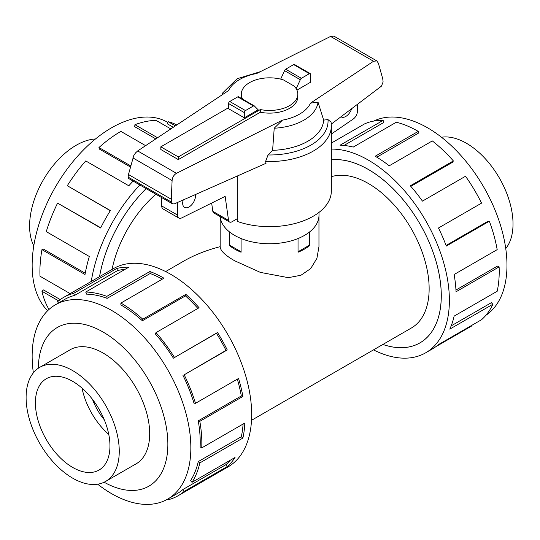<?xml version="1.0" encoding="UTF-8"?>
<svg xmlns="http://www.w3.org/2000/svg" width="540" height="540" viewBox="0 0 540 540"><rect width="100%" height="100%" fill="white"/><g stroke="black" fill="none" stroke-linecap="round" stroke-linejoin="round"><path stroke-width="0.81" d="M318.958 216.25L318.958 246.659L316.919 258.322L310.696 268.596L300.962 275.238L288.347 277.668L260.327 272.383L234.637 260.759C225.106 255.326 220.279 250.621 220.172 246.659C206.482 250.202 194.319 255.022 183.688 261.137L165.638 271.553M155.864 194.225A85.88 49.579 120 0 0 112.037 269.447M382.901 344.446A103.019 59.481 -120 0 0 419.931 342.866A103.019 59.481 -120 0 0 435.719 260.314A103.019 59.481 -120 0 0 368.415 169.526A103.019 59.481 -120 0 0 331.344 159.833M251.519 420.302L411.358 328.016A85.88 49.579 -120 0 0 424.521 259.2A85.88 49.579 -120 0 0 368.415 183.526A85.88 49.579 -120 0 0 331.344 176.701M92.502 399.37A41.189 23.78 -120 0 0 104.254 419.735M309.926 231.68L309.926 245.369A49.397 28.519 180 0 1 298.04 252.227L298.04 238.532M241.09 238.532L241.09 252.227A49.397 28.519 180 0 1 234.637 249.095A49.397 28.519 180 0 1 229.203 245.369L229.203 231.68M72.684 478.17A65.867 38.03 -120 0 0 105.617 481.43A65.867 38.03 -120 0 0 115.715 428.652A65.867 38.03 -120 0 0 72.684 370.602A65.867 38.03 -120 0 0 39.744 367.342A65.867 38.03 -120 0 0 29.653 420.127A65.867 38.03 -120 0 0 72.684 478.17M72.684 381.341A52.724 30.436 60 0 1 107.123 427.795A52.724 30.436 60 0 1 99.043 470.043A52.724 30.436 60 0 1 72.684 467.431A52.724 30.436 60 0 1 38.239 420.977A52.724 30.436 60 0 1 46.319 378.729A52.724 30.436 60 0 1 72.684 381.341M441.47 137.234A65.867 38.03 60 0 1 466.445 143.269A65.867 38.03 60 0 1 507.269 194.717A65.867 38.03 60 0 1 505.757 248.582M33.784 245.822A65.867 38.03 -60 0 1 76.174 145.28A65.867 38.03 -60 0 1 95.472 138.976M134.98 464.481A65.9 38.05 -120 0 0 136.033 463.907A65.9 38.05 -120 0 0 146.138 411.095A65.9 38.05 -120 0 0 103.086 353.025A65.9 38.05 -120 0 0 70.133 349.758A65.9 38.05 -120 0 0 69.106 350.393M97.659 484.205A112.212 64.787 -120 0 0 111.497 493.601A112.212 64.787 -120 0 0 167.603 499.156A112.212 64.787 -120 0 0 184.808 409.239A112.212 64.787 -120 0 0 111.497 310.351A112.212 64.787 -120 0 0 55.391 304.796A112.212 64.787 -120 0 0 33.365 372.85M104.126 482.22A91.604 52.886 -120 0 0 167.859 443.63A91.604 52.886 -120 0 0 103.086 332.039A91.604 52.886 -120 0 0 38.32 368.24M182.918 375.246A112.212 64.787 60 0 1 193.995 403.184L195.487 403.319L238.559 378.452A114.507 66.109 60 0 1 242.885 396.461L199.82 421.328L198.241 420.836A112.212 64.787 60 0 1 200.131 446.877L201.744 447.903L244.816 423.043A114.507 66.109 60 0 1 242.885 438.075L199.82 462.935L198.241 461.606A112.212 64.787 60 0 1 190.566 480.607L191.99 482.328L235.055 457.461A114.507 66.109 60 0 1 227.252 466.533L184.181 491.4A114.507 66.109 60 0 1 178.132 495.72L227.961 466.952A114.507 66.109 -120 0 0 245.511 375.199A114.507 66.109 -120 0 0 170.708 274.3A114.507 66.109 -120 0 0 113.461 268.623L63.632 297.392A114.507 66.109 60 0 1 73.616 293.362L116.687 268.495A114.507 66.109 60 0 1 128.817 267.178L85.752 292.046A114.507 66.109 60 0 1 106.819 296.365L149.891 271.505A114.507 66.109 60 0 1 163.951 278.201L120.879 303.068L120.879 304.938A112.212 64.787 60 0 1 142.371 320.767L142.81 319.221L185.875 294.354A114.507 66.109 60 0 1 199.078 307.739L156.013 332.606L155.311 333.889A112.212 64.787 60 0 1 173.387 358.175L217.526 332.525A114.507 66.109 60 0 1 227.252 349.947L184.181 374.814L225.983 350.386A112.212 64.787 -120 0 0 216.452 333.308L217.526 332.525M58.455 303.028L57.578 301.718A114.507 66.109 60 0 1 63.632 297.392M162.311 279.146A112.212 64.787 -120 0 0 150.167 273.51L149.891 271.505M85.752 292.046L86.454 294.131A112.212 64.787 60 0 1 107.102 298.37L150.167 273.51M125.003 269.379A112.212 64.787 -120 0 0 117.632 270.56L116.687 268.495M55.391 304.796L64.773 299.376A112.212 64.787 60 0 1 74.561 295.427L117.632 270.56M373.795 121.068A112.212 64.787 60 0 1 427.633 127.838A112.212 64.787 60 0 1 500.317 224.694A112.212 64.787 60 0 1 485.919 315.279M331.344 149.121A114.507 66.109 60 0 1 368.415 160.15A114.507 66.109 60 0 1 443.219 261.056A114.507 66.109 60 0 1 425.669 352.809A114.507 66.109 60 0 1 373.484 349.88M471.589 325.465L471.825 325.904L435.888 346.653M425.669 352.809L432.432 348.901A114.507 66.109 -120 0 0 438.48 344.581L481.552 319.714A114.507 66.109 -120 0 0 492.858 304.263L449.786 329.13A114.507 66.109 -120 0 0 454.12 316.116L497.185 291.256A114.507 66.109 -120 0 0 499.115 266.902L456.044 291.769A114.507 66.109 -120 0 0 454.12 274.509L497.185 249.642A114.507 66.109 -120 0 0 489.355 221.218L446.29 246.078A114.507 66.109 -120 0 0 438.48 227.995L481.552 203.128A114.507 66.109 -120 0 0 465.514 176.256L422.442 201.116A114.507 66.109 -120 0 0 410.312 185.787L453.377 160.927A114.507 66.109 -120 0 0 432.311 140.92L389.239 165.787A114.507 66.109 -120 0 0 375.179 156.249L418.25 131.382L418.25 133.252L376.785 157.194M331.344 159.8A103.052 59.501 60 0 1 368.415 169.499A103.052 59.501 60 0 1 435.74 260.314A103.052 59.501 60 0 1 419.945 342.893A103.052 59.501 60 0 1 382.874 344.459M453.377 160.927L452.675 162.203L410.819 186.368M489.355 221.218L487.931 221.285L446.06 245.464M499.115 266.902L497.495 266.065L455.963 290.041M492.858 304.263L491.366 302.677L451.17 325.883M47.648 310.716A112.212 64.787 -60 0 1 40.669 219.051A112.212 64.787 -60 0 1 111.497 127.838A112.212 64.787 -60 0 1 167.603 122.276L167.812 122.398M176.776 124.963A114.507 66.109 120 0 0 168.143 121.675L175.412 125.874M170.829 128.918L156.013 120.359A114.507 66.109 120 0 0 134.939 124.686L157.545 137.74M99.542 276.662A103.052 59.501 -60 0 1 146.144 188.609M134.939 124.686L134.663 126.691L155.804 138.895M168.143 121.675L167.197 123.741L173.306 127.271M318.992 212.396L318.992 215.204A49.424 28.539 180 0 1 288.482 241.569A49.424 28.539 180 0 1 234.617 235.386A49.424 28.539 180 0 1 220.199 216.628M195.386 194.569A9.059 5.231 -60 0 1 195.494 195.838A9.059 5.231 -60 0 1 191.538 204.957A9.059 5.231 -60 0 1 184.552 207.38A9.059 5.231 -60 0 1 182.675 203.236A9.059 5.231 -60 0 1 183.215 199.955M178.308 159.604L160.832 149.513L160.832 146.826L178.308 156.911L260.341 109.553L260.341 112.239L178.308 159.604L178.308 156.911M212.828 211.336A4.941 2.855 120 0 0 213.793 212.929L229.52 222.007A4.941 2.855 -60 0 1 228.548 220.415L212.828 211.336L211.653 203.06M161.703 197.593L161.703 205.943A6.588 3.807 120 0 0 163.073 208.96L178.801 218.038A6.588 3.807 -60 0 1 177.431 215.021L177.431 202.513M357.426 104.314L357.426 111.274A6.588 3.807 -60 0 1 353.329 118.975L331.344 134.042M351.628 108.709A9.059 5.231 -60 0 1 341.246 116.917A9.059 5.231 -60 0 1 340.99 116.755M228.548 220.415L225.146 196.371L181.69 217.924A6.588 3.807 -60 0 1 178.801 218.038M237.276 218.714L231.991 221.765A4.941 2.855 -60 0 1 229.52 222.007M260.341 109.553A28.242 16.308 0 0 0 297.81 94.136L297.81 96.829A28.242 16.308 180 0 1 260.341 112.239M297.81 94.136A28.242 16.308 0 0 0 294.111 86.069L283.534 79.967A28.242 16.308 0 0 0 241.319 94.136A28.242 16.308 0 0 0 242.716 99.198M228.575 107.71L160.832 146.826M229.487 231.91L229.487 245.072L241.09 251.768M309.643 231.91L309.643 245.072L298.04 251.768M241.468 98.476A28.242 16.308 180 0 1 241.319 96.829L241.319 94.136M244.303 117.801L258.167 109.796L254.536 106.157A1.647 0.952 -60 0 0 254.293 105.881L238.565 96.802A1.647 0.952 120 0 0 237.742 96.883L229.743 101.5A1.647 0.952 120 0 0 228.575 103.518L228.575 108.722L244.303 117.801L244.303 112.597A1.647 0.952 -60 0 1 245.471 110.579L253.469 105.962A1.647 0.952 -60 0 1 254.293 105.881M296.17 88.668L300.314 79.731A1.647 0.952 -60 0 1 301.388 78.3L309.386 73.676A1.647 0.952 -60 0 1 310.21 73.595L294.482 64.517A1.647 0.952 120 0 0 293.659 64.598L285.66 69.215A1.647 0.952 120 0 0 284.587 70.652L280.651 79.137M284.587 70.652L300.314 79.731M211.478 203.148A61.783 35.667 0 0 0 211.714 203.519M237.276 176.033L237.276 221.407A61.783 35.667 0 0 0 299.747 222.116A61.783 35.667 0 0 0 331.344 190.991L331.344 125.881A61.783 35.667 0 0 1 265.592 161.474L266.038 163.303L174.285 203.904L172.584 203.877L171.626 202.203L171.281 199.233L172.105 180.549C172.415 177.275 173.873 174.872 176.472 173.326L282.447 120.143L274.212 128.23L272.606 150.343L268.036 154.973L265.592 161.474M331.067 122.168L327.983 119.597L323.649 120.103L318.019 102.155L310.534 103.106L373.545 61.256L376.805 60.905L333.896 36.133L330.561 36.437L256.682 73.514A42.383 24.469 0 0 0 228.596 90.551L137.68 150.93L135.526 152.915L133.738 155.635L128.48 174.515L128.135 177.1L128.54 178.443L172.584 203.877M376.805 60.905L378.358 63.18L382.752 78.847L383.103 81.945L381.436 86.144L331.283 124.106M310.21 73.595A1.647 0.952 -60 0 1 310.554 74.351L310.554 82.242L296.933 90.106M171.281 199.233L128.48 174.515M274.212 128.23A48.559 28.033 0 0 0 318.019 102.155M272.606 150.343A54.108 31.239 0 0 0 323.649 120.103M260.327 71.685L237.161 78.712L222.737 92.9A48.559 28.033 0 0 0 221.886 95.006M145.618 145.665L120.879 131.382A114.507 66.109 120 0 0 98.955 147.535L130.754 165.901M130.457 167.022L99.394 149.087L98.955 147.535M133.117 181.089A114.507 66.109 120 0 0 128.817 185.787L85.752 160.927A114.507 66.109 120 0 0 67.304 185.706L110.376 210.573A114.507 66.109 120 0 0 100.642 227.995L57.578 203.128L100.757 227.765M110.295 210.695L67.304 185.706M57.578 203.128A114.507 66.109 120 0 0 46.271 231.633L89.336 256.5A114.507 66.109 120 0 0 85.01 274.509L41.945 249.642L43.524 249.149L85.246 273.233M41.945 249.642A114.507 66.109 120 0 0 40.014 276.224L70.16 293.625M58.597 300.868L41.945 291.256L43.524 289.926L60.257 299.585M41.945 291.256A114.507 66.109 120 0 0 49.012 309.427M91.273 281.435A114.507 66.109 -60 0 1 139.88 184.991M418.25 131.382A114.507 66.109 -120 0 0 396.32 122.216L353.255 147.083A114.507 66.109 -120 0 0 340.051 145.226L383.117 120.359L383.819 122.452L343.973 145.456M383.117 120.359A114.507 66.109 -120 0 0 364.675 123.842L331.344 143.087M74.561 295.427L73.616 293.362M107.102 298.37L106.819 296.365M142.371 320.767L185.436 295.9L185.875 294.354M197.863 308.441A112.212 64.787 -120 0 0 185.436 295.9M120.879 303.068A114.507 66.109 60 0 1 142.81 319.221M173.387 358.175L216.452 333.308M225.983 350.386L227.252 349.947M156.013 332.606A114.507 66.109 60 0 1 174.454 357.392M198.241 420.836L241.306 395.969A112.212 64.787 -120 0 0 237.316 379.168M241.306 395.969L242.885 396.461M184.181 374.814A114.507 66.109 60 0 1 195.487 403.319M198.241 461.606L241.306 436.745A112.212 64.787 -120 0 0 243.088 424.042M241.306 436.745L242.885 438.075M199.82 421.328A114.507 66.109 60 0 1 201.744 447.903M184.181 491.4L182.918 489.503L225.983 464.636A112.212 64.787 -120 0 0 230.371 460.168M225.983 464.636L227.252 466.533M199.82 462.935A114.507 66.109 60 0 1 191.99 482.328M167.812 499.034L168.143 499.757A114.507 66.109 60 0 0 178.132 495.72M182.918 489.503A112.212 64.787 60 0 1 176.985 493.742L167.603 499.156M108.769 434.43A52.724 30.436 60 0 1 82.026 388.112M229.203 245.369L229.608 245.14M309.521 245.14L309.926 245.369M146.165 188.622A103.019 59.481 120 0 0 99.562 276.649M177.431 215.021L161.703 205.943M244.303 112.597L228.575 103.518M293.659 64.598L309.386 73.676M285.66 69.215L301.388 78.3M245.471 110.579L229.743 101.5M253.469 105.962L237.742 96.883M172.105 180.549L132.874 157.903M171.626 202.203L128.135 177.1M373.545 61.256L330.561 36.437M176.472 173.326L137.68 150.93M282.447 120.143A42.383 24.469 0 0 0 310.534 103.106M268.036 154.973A58.489 33.77 0 0 0 327.983 119.597M137.059 463.273L105.617 481.43M331.074 122.168L331.344 125.881M71.192 349.184L39.744 367.342M220.172 246.659L220.172 216.607M421.234 342.11L419.931 342.866"/></g></svg>
